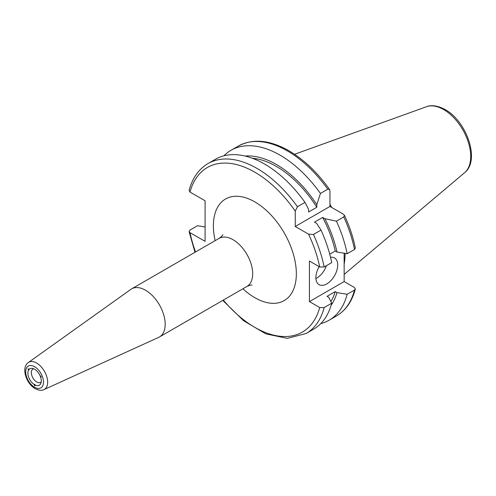 <?xml version="1.0" encoding="UTF-8"?>
<svg xmlns="http://www.w3.org/2000/svg" width="496" height="496" viewBox="0 0 496 496"><rect width="100%" height="100%" fill="white"/><g stroke="black" fill="none" stroke-linecap="round" stroke-linejoin="round"><path stroke-width="0.74" d="M41.112 377.096L40.567 376.935A9.48 5.475 60 0 1 40.846 383.352A9.48 5.475 60 0 1 34.956 384.921L34.584 385.801L34.218 384.493A9.48 5.475 60 0 1 28.607 370.028L27.968 368.745L28.973 369.508A9.48 5.475 60 0 1 32.197 368.367A9.48 5.475 60 0 1 34.584 369.241A9.48 5.475 60 0 1 40.195 375.987L41.205 376.39L40.567 376.935L40.343 375.757M28.973 369.508L29.171 369.768L28.607 370.028L29.171 369.768M34.205 384.499L34.844 384.394L34.956 384.921M41.224 381.901A7.694 4.445 60 0 1 40.616 382.385A7.694 4.445 60 0 1 36.766 382.001A7.694 4.445 60 0 1 31.738 375.218A7.694 4.445 60 0 1 32.922 369.049A7.694 4.445 60 0 1 33.641 368.77M145.539 290.228A27.788 16.046 60 0 1 163.692 314.718A27.788 16.046 60 0 1 159.433 336.982A27.788 16.046 60 0 1 158.639 337.392L43.977 389.608A15.661 9.04 60 0 0 46.94 377.227A15.661 9.04 60 0 0 36.599 363.029A15.661 9.04 60 0 0 28.34 362.526L130.894 289.335A27.788 16.046 60 0 1 131.651 288.852A27.788 16.046 60 0 1 145.539 290.228M319.182 266.65A15.438 8.916 120 0 0 315.878 277.593A15.438 8.916 120 0 0 319.077 284.661A15.438 8.916 120 0 0 330.968 280.525A15.438 8.916 120 0 0 337.708 264.994A15.438 8.916 120 0 0 334.509 257.926A15.438 8.916 120 0 0 330.522 257.294M329.958 204.377A68.615 39.618 60 0 1 331.75 207.477M345.073 253.375A68.615 39.618 60 0 1 344.15 264.108M205.084 226.976L197.501 225.73L189.937 230.094L189.075 231.545L190.011 232.655L205.084 241.36L205.084 200.775L190.011 192.07L189.088 190.483C192.38 178.095 198.679 169.13 207.991 163.587A98.103 56.637 60 0 1 257.046 168.442A98.103 56.637 60 0 1 297.433 206.739L304.99 202.374A98.103 56.637 60 0 0 264.604 164.077A98.103 56.637 60 0 0 215.555 159.216L207.991 163.587M253.853 158.838L256.258 159.712M252.259 158.23A86.831 50.133 60 0 1 276.421 166.458A86.831 50.133 60 0 1 316.808 207.272L308.617 211.997L308.617 209.442L304.99 202.374M245.074 156.042A89.218 51.51 60 0 1 276.421 164.511A89.218 51.51 60 0 1 316.808 204.712L316.808 207.272M223.888 155.818A98.103 56.637 60 0 1 230.993 150.307A98.103 56.637 60 0 1 280.048 155.161A98.103 56.637 60 0 1 320.435 193.459L327.775 189.218L329.549 189.491L329.958 191.084L329.958 206.448L343.263 214.123L344.435 215.276C349.494 226.207 353.133 237.125 355.353 248.019L354.491 249.476L347.15 253.71A98.103 56.637 60 0 0 336.443 221.191L343.784 216.95L344.435 215.276M297.433 206.739L295.25 211.122L295.25 226.486L308.549 234.168A95.015 54.858 60 0 1 319.703 266.947L309.436 261.02L309.436 301.605L344.15 281.567L354.417 287.494L355.341 289.087L354.491 290.061L347.15 294.295L337.007 292.628L335.246 291.617A86.831 50.133 60 0 1 330.882 301.531M335.246 291.617L327.062 296.341L328.823 297.358L331.712 303.211A98.103 56.637 60 0 1 313.658 329.133L306.094 333.504A98.103 56.637 60 0 0 324.148 307.576L319.703 307.532A95.015 54.858 60 0 1 223.324 300.099M344.15 281.567L344.15 253.22M347.15 294.295A98.103 56.637 60 0 1 329.096 320.224A98.103 56.637 60 0 1 320.763 323.621M320.435 193.459L316.808 204.712M337.007 292.628A89.218 51.51 60 0 1 331.167 305.158M331.712 303.211L324.148 307.576M309.436 301.605L319.703 307.532M308.549 234.168L313.441 234.472L321.005 230.101L316.696 223.429L314.476 222.146L322.667 217.422L324.88 218.699L336.443 221.191M324.88 218.699A89.218 51.51 60 0 1 337.007 252.042L347.15 253.71M322.667 217.422A86.831 50.133 60 0 1 335.246 251.032L337.007 252.042M329.735 254.212L335.246 251.032M321.005 230.101A98.103 56.637 60 0 1 331.712 262.626L324.148 266.991L319.703 266.947M295.25 226.486L329.958 206.448M315.909 278.547A15.438 8.916 120 0 0 326.455 265.658M34.968 385.838L34.584 385.801M131.651 288.852L219.139 238.347A27.788 16.046 60 0 1 233.027 239.717A27.788 16.046 60 0 1 251.181 264.207A27.788 16.046 60 0 1 246.921 286.471C249.525 285.305 251.218 284.853 252.005 285.107M215.134 240.653A58.658 33.871 60 0 1 254.857 201.909A58.658 33.871 60 0 1 296.341 273.749A58.658 33.871 60 0 1 254.857 297.699A58.658 33.871 60 0 1 242.922 288.777M34.584 366.705A12.586 7.266 60 0 1 43.481 382.112A12.586 7.266 60 0 1 34.584 387.252A12.586 7.266 60 0 1 25.687 371.839A12.586 7.266 60 0 1 34.584 366.705M464.653 172.651C480.444 160.394 466.6 121.123 445.117 109.56C435.494 104.34 429.176 105.567 426.572 106.696A38.285 22.103 60 0 1 443.641 109.554A38.285 22.103 60 0 1 468.081 141.484A38.285 22.103 60 0 1 464.653 172.651L344.15 274.412M190.011 192.07A95.015 54.858 60 0 1 254.857 172.224A95.015 54.858 60 0 1 295.25 211.122M230.993 150.307L238.34 146.066A98.103 56.637 60 0 1 287.389 150.927A98.103 56.637 60 0 1 327.775 189.218M354.491 290.061A98.103 56.637 60 0 1 336.437 315.983C345.755 310.44 352.055 301.475 355.341 289.087M195.536 251.968A95.015 54.858 60 0 1 190.011 232.655M343.784 216.95A98.103 56.637 60 0 1 354.491 249.476M313.441 234.472A98.103 56.637 60 0 1 324.148 266.991M219.139 238.347C221.445 236.673 222.685 235.433 222.859 234.627M159.433 336.982L246.921 286.471M28.34 362.526C20.869 367.517 26.201 383.768 35.222 388.666C38.762 390.482 41.683 390.792 43.977 389.608M238.34 146.066C252.879 138.328 269.75 139.897 288.932 150.772C303.943 159.582 317.483 172.49 329.549 189.491M329.096 320.224L336.437 315.983M189.075 231.545L195.002 252.278M222.791 300.402L243.61 320.745L265.813 333.864L287.345 338.365L306.094 333.504M426.572 106.696L294.55 154.281"/></g></svg>
